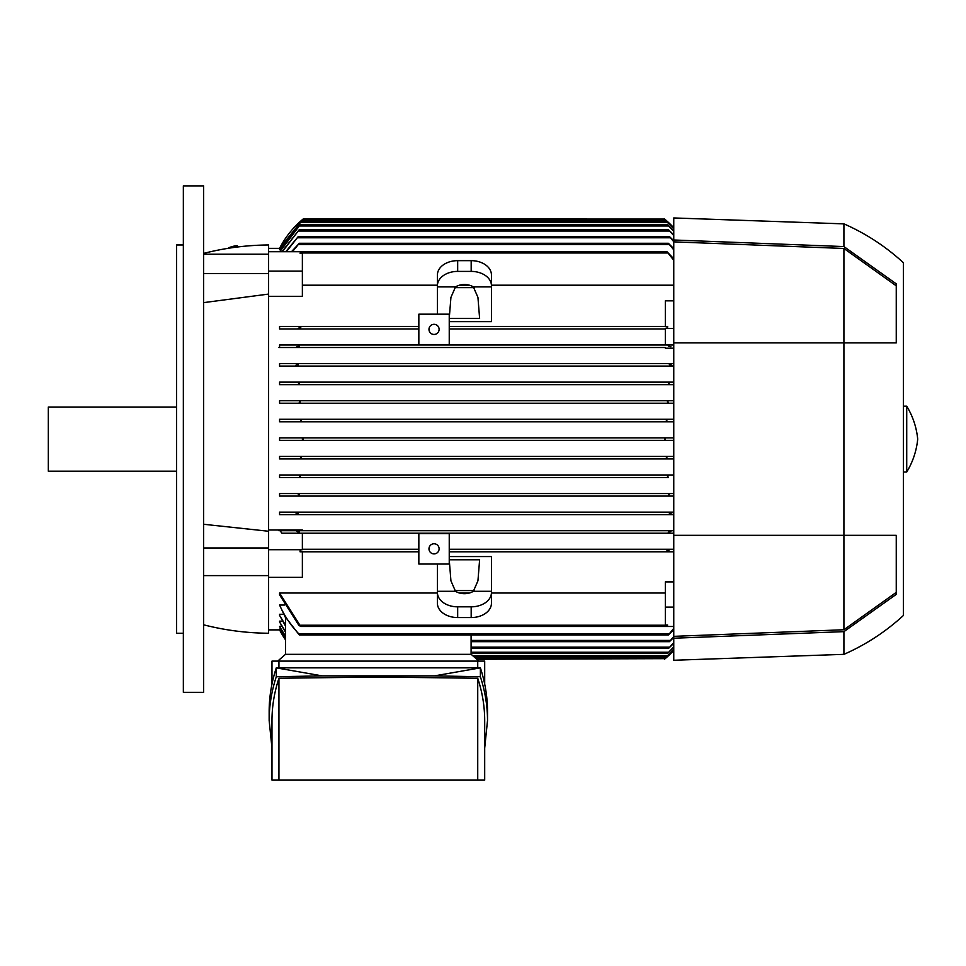 <?xml version="1.0" encoding="UTF-8"?>
<svg xmlns="http://www.w3.org/2000/svg" width="966" height="966" viewBox="0 0 966 966"><rect width="100%" height="100%" fill="white"/><g stroke="black" fill="none" stroke-linecap="round" stroke-linejoin="round"><path stroke-width="1.45" d="M183.347 439.107L183.347 692.332L203.609 692.332L203.609 185.883L183.347 185.883L183.347 439.107M268.608 577.366L268.608 549.702L302.37 549.702L300.221 549.92L300.233 551.791L300.716 550.523L300.233 551.791L418.846 551.791L302.37 551.791L302.37 577.366L268.608 577.366L268.608 633.249A270.106 270.106 0 0 1 203.609 624.809M203.609 253.406A270.106 270.106 0 0 1 268.608 244.966L268.608 251.728L300.643 251.728M268.608 248.347L279.983 248.347M280.816 249.385L279.572 249.131L301.356 221.335L666.335 221.335L673.761 228.471M302.865 219.258L303.215 218.968A92.845 92.845 0 0 0 279.572 248.347L303.215 218.968L664.596 219.077M665.32 326.423L449.238 326.423L667.458 326.423L666.975 327.691L667.651 326.423L665.32 326.423L665.32 300.849L673.761 300.849M668.375 346.226L669.027 344.995L673.761 344.995L665.32 344.995L665.32 328.295L667.47 328.295L666.975 327.691M279.572 440.375L673.761 440.375L279.572 440.375L279.572 437.84L301.706 437.84L303.215 439.107L301.79 440.375M669.39 364.774L670.187 363.566L673.761 363.566L279.572 363.566L670.187 363.566M279.572 384.661L279.572 382.138L298.228 382.138L299.182 383.393L297.552 384.661L279.572 384.661L673.761 384.661L670.138 384.661L668.508 383.393L669.462 382.138L668.52 383.442M668.581 383.599L669.184 384.323M667.458 401.47L667.482 402.122M667.542 402.279L668.17 402.967M301.706 437.84L665.924 437.84M665.972 440.375L664.475 439.107L665.972 437.84L673.761 437.84L279.572 437.84M297.552 493.554L299.182 494.821L298.228 496.077L673.761 496.077L279.572 496.077L279.572 493.554L669.993 493.554M668.387 531.952L669.027 533.22L668.375 531.988M475.344 657.979L665.972 657.979L673.761 650.456A92.845 92.845 0 0 1 664.475 659.247L665.888 658.051M665.188 658.655L476.806 659.247M300.716 327.691L300.233 326.423L418.846 326.423L279.572 326.423L300.233 326.423L300.716 327.691M666.975 550.523L667.458 551.791L666.975 550.523M203.609 302.636L268.608 294.075L268.608 251.728M268.608 271.096L302.37 271.096L302.37 296.321L268.608 296.321M673.761 285.187L491.44 285.187M469.367 285.187L459.49 285.187M437.417 285.187L302.37 285.187M268.608 530.02L302.37 530.02L302.37 530.696L673.761 530.696L297.516 530.696M279.572 514.649L297.492 514.649L298.277 513.393L297.492 514.649L670.187 514.649L279.572 514.649L279.572 512.125L673.761 512.125L296.61 512.125M279.572 493.554L673.761 493.554L670.138 493.554L668.508 494.821L669.462 496.077M668.569 477.518L279.572 477.518L279.572 474.982L673.761 474.982L298.651 474.982L300.245 476.25L299.122 477.518L668.569 477.518L667.446 476.25L669.027 474.982M300.052 458.947L673.761 458.947L279.572 458.947L279.572 456.411L673.761 456.411L299.81 456.411L301.356 457.679L300.064 458.947L279.572 458.947M673.761 421.804L279.572 421.804L279.572 419.268L673.761 419.268L667.639 419.268L666.335 420.536L667.88 421.804L673.761 421.804M279.572 400.697L299.122 400.697L300.245 401.965L298.651 403.233L673.761 403.233L279.572 403.233L279.572 400.697L673.761 400.697M279.572 382.138L673.761 382.138L298.228 382.138L299.182 383.393L298.228 382.138M296.61 366.09L673.761 366.09L279.572 366.09L279.572 363.566M673.761 348.195L665.32 348.195L665.32 347.531L279.572 347.531L279.572 344.995L665.32 344.995M665.32 328.959L449.238 328.959L665.32 328.959M279.572 328.959L418.846 328.959L279.572 328.959L279.572 326.423M473.364 286.914L477.941 297.407L479.619 318.418L449.238 318.418L450.929 297.407L455.493 286.914A13.5 9.551 0 0 1 464.429 284.523A13.5 9.551 0 0 1 473.364 286.914L491.44 286.914L491.44 321.642L449.238 321.642M665.32 347.531L297.516 347.531M300.921 327.039L298.156 328.343M437.417 314.179L437.417 285.719A20.262 14.321 0 0 1 457.679 271.398L471.179 271.398A20.262 14.321 0 0 1 491.44 285.719L491.44 286.914M491.44 285.719L491.44 274.972A20.262 14.321 180 0 0 471.179 260.651L457.679 260.651A20.262 14.321 180 0 0 437.417 274.972L437.417 285.719M437.417 286.914L455.493 286.914M454.769 287.639L474.101 287.639M667.47 328.295L667.651 326.423M665.32 328.512L673.761 328.512M298.24 347.531L278.86 347.531M670.911 346.806L668.255 345.719M279.56 344.995L299.037 344.995M298.651 344.995L299.291 346.263L298.651 344.995L669.027 344.995M673.761 260.301L666.975 251.728L300.716 251.728L300.04 253.189L302.37 253.189L302.37 271.096M291.466 251.728L299.291 243.287L292.432 251.728M299.291 243.287L668.387 243.287L673.761 248.624M673.761 249.868L668.387 243.287M279.983 629.868L285.574 639.951A92.845 92.845 0 0 1 279.572 629.868L268.608 629.868M284.451 605.042L279.572 605.042L285.574 617.854L285.574 625.207L279.572 615.342L279.572 614.279L283.485 614.279M285.574 631.704L279.572 621.935L279.572 621.162L282.567 621.162M285.574 636.244L279.572 626.463L281.674 625.968M285.574 638.973L279.572 629.083L280.816 628.83M279.572 593.027L300.716 626.487L298.808 625.231L279.572 594.851L279.572 593.027L437.417 593.027M459.49 593.027L469.367 593.027M491.44 593.027L665.32 593.027M300.716 626.487L666.975 626.487L667.651 625.026L665.32 625.026L665.32 581.906L673.761 581.906M673.761 551.791L449.238 551.791L673.761 551.791M449.238 556.573L491.44 556.573L491.44 591.301L473.364 591.301A13.5 9.551 180 0 1 464.429 593.692A13.5 9.551 180 0 1 455.493 591.301L450.929 580.808L449.238 559.797L479.619 559.797L477.941 580.808L473.364 591.301M455.493 591.301L437.417 591.301L437.417 603.243A20.262 14.321 0 0 0 457.679 617.564L471.179 617.564A20.262 14.321 0 0 0 491.44 603.243L491.44 591.301M437.417 591.301L437.417 564.035M300.233 551.791L302.37 551.791M302.37 549.256L418.846 549.256L302.37 549.256M673.761 533.22L302.37 533.22L302.37 549.702M449.238 549.256L673.761 549.256L449.238 549.256M666.769 551.175L669.535 549.871M474.101 590.576L454.769 590.576M491.44 592.496A20.262 14.321 180 0 1 471.179 606.829L457.679 606.829A20.262 14.321 180 0 1 437.417 592.496M665.32 607.119L673.761 607.119M667.047 626.487L673.761 626.487M279.56 605.006C284.439 615.958 290.935 625.642 299.037 634.07M673.761 629.591L668.387 634.94L673.761 628.347M285.574 654.344L285.574 617.25L299.291 634.94L298.651 633.672L299.291 634.94L298.651 633.672L669.027 633.672L471.094 633.672M668.387 634.94L299.291 634.94L298.651 633.672M268.608 549.702L268.608 294.075M300.221 549.92L300.04 551.791M302.37 530.696L280.043 530.696L281.951 533.22L302.37 533.22M278.86 530.696L298.24 530.696M299.303 531.988L298.651 533.22L281.951 533.22M296.779 531.409L299.424 532.508M298.651 533.22L669.027 533.22M471.094 654.344L471.094 634.94M673.761 649.744L666.335 656.88L673.761 649.526M285.574 636.727L279.572 626.463M285.574 632.428L279.572 621.935M285.574 626.21L279.572 615.342M471.094 641.69L669.414 641.69L673.761 636.497M673.761 637.451L669.414 641.69M285.574 639.202L279.572 629.083M471.094 648.44L668.508 648.44L673.761 642.632M673.761 643.332L668.508 648.44M673.761 647.389L667.446 653.499L673.761 646.942M279.572 419.268L300.052 419.268L301.356 420.536L299.81 421.804L667.88 421.804M299.81 421.804L279.572 421.804M300.052 419.268L667.639 419.268M299.134 477.518L279.572 477.518M279.572 474.982L298.651 474.982M300.233 476.745L300.209 476.093M300.148 475.936L299.52 475.248M299.182 494.821L298.228 496.077L299.17 494.785M299.11 494.616L298.506 493.892M298.228 496.077L279.572 496.077M279.488 512.125L296.9 512.125M669.329 513.827L671.901 512.946M295.789 512.946L298.361 513.827M673.761 514.649L670.187 514.649L669.414 513.393M299.424 345.719L296.779 346.806M668.255 532.508L670.911 531.409M296.9 366.09L279.488 366.09M671.901 365.269L669.329 364.387M298.361 364.387L295.789 365.269M297.492 363.566L298.277 364.834M297.697 384.661L670.138 384.661M298.651 403.233L279.572 403.233M669.027 403.233L667.446 401.965L668.569 400.697L299.122 400.697M279.572 456.411L299.81 456.411M667.639 458.947L666.335 457.679L667.88 456.411M673.761 231.272L667.446 224.716L673.761 230.826M279.585 251.728L300.245 224.716L279.838 251.728M471.094 653.499L667.446 653.499M300.245 224.716L667.446 224.716M673.761 235.583L668.508 229.775L673.761 234.895M281.963 251.728L299.182 229.775L282.386 251.728M299.182 229.775L668.508 229.775M673.761 241.717L669.414 236.525L673.761 240.763M285.743 251.728L298.277 236.525L286.395 251.728M298.277 236.525L669.414 236.525M300.716 251.728L300.04 253.189M666.975 251.728L673.761 258.731M666.975 626.487L667.651 625.026M303.215 218.968L301.706 220.236L665.972 220.236L664.475 218.968A92.845 92.845 0 0 1 673.761 227.759L665.972 220.236M673.761 228.688L666.335 221.335M301.356 221.335L279.572 249.385M474.089 656.88L666.335 656.88M478.931 661.106L471.179 654.344L285.489 654.344L277.737 661.106M271.977 684.049L271.977 661.106L484.69 661.106L484.69 684.049M477.735 667.856L477.735 661.106M269.152 720.527L269.152 711.628C269.164 696.993 271.543 682.407 276.288 667.856L480.38 667.856C485.125 682.407 487.504 696.993 487.516 711.628L487.516 720.527C487.504 705.892 485.125 691.306 480.38 676.755L434.567 675.862L322.101 675.862L276.288 676.755C271.543 691.306 269.164 705.892 269.152 720.527L271.977 748.119M322.101 675.862L276.288 667.856L276.288 676.755M484.69 748.119L487.516 720.527M278.933 678.253C274.308 692.308 271.989 706.4 271.977 720.527L271.977 780.117L278.933 780.117L278.933 678.253L378.334 677.033L477.735 678.253C482.36 692.308 484.678 706.4 484.69 720.527L484.69 780.117L278.933 780.117M477.735 780.117L477.735 678.253M434.567 675.862L480.38 667.856L480.38 676.755M278.933 661.106L278.933 667.856M418.846 314.179L449.238 314.179L449.238 344.572L418.846 344.572L418.846 314.179M428.976 329.382A5.059 5.059 0 0 1 434.048 324.31A5.059 5.059 0 0 1 439.107 329.382A5.059 5.059 0 0 1 434.048 334.441A5.059 5.059 0 0 1 428.976 329.382M449.238 564.035L449.238 533.643L418.846 533.643L418.846 564.035L449.238 564.035M428.976 548.833A5.059 5.059 0 0 1 434.048 543.773A5.059 5.059 0 0 1 439.107 548.833A5.059 5.059 0 0 1 434.048 553.904A5.059 5.059 0 0 1 428.976 548.833M843.922 654.344A215.237 215.237 0 0 0 903.355 615.523L903.355 262.692A215.237 215.237 0 0 0 843.922 223.871L673.761 217.954L673.761 660.261L843.922 654.344L843.922 631.643L673.761 638.224M673.761 241.862L843.922 248.467L843.922 629.747L673.761 636.352M896.255 592.375L843.922 629.747M843.922 248.467L896.255 285.839M843.922 223.871L843.922 246.571L896.255 283.847L896.255 342.882L673.761 342.882M673.761 535.333L896.255 535.333L896.255 594.368L843.922 631.643M673.761 239.991L843.922 246.571M903.355 472.024L906.724 472.024L906.724 406.191L903.355 406.191M906.724 406.191A77.654 77.654 0 0 1 917.7 439.107A77.654 77.654 0 0 1 906.724 472.024M228.036 248.347A4.866 0.688 -15.2 0 1 232.806 246.415A4.866 0.688 -15.2 0 1 237.407 245.883A4.866 0.688 -15.2 0 1 237.407 245.919L237.708 246.982M268.608 254.215L203.609 254.215M268.608 273.583L203.609 273.583M203.609 524.272L268.608 531.252M268.608 547.964L203.609 547.964M268.608 575.615L203.609 575.615M183.347 244.966L176.597 244.966L176.597 633.249L183.347 633.249M176.597 407.036L48.3 407.036L48.3 471.179L176.597 471.179M471.179 260.651L471.179 271.398M457.679 260.651L457.679 271.398M298.651 244.543L669.027 244.543M471.179 606.829L471.179 617.564M457.679 606.829L457.679 617.564M472.64 655.612L667.639 655.612M471.094 640.422L670.187 640.422M471.094 647.172L669.462 647.172M471.094 652.243L668.569 652.243M299.122 225.984L668.569 225.984M298.228 231.043L669.462 231.043M297.492 237.793L670.187 237.793M300.233 252.983L667.458 252.983M300.233 625.231L667.458 625.231M300.052 222.603L667.639 222.603"/></g></svg>
